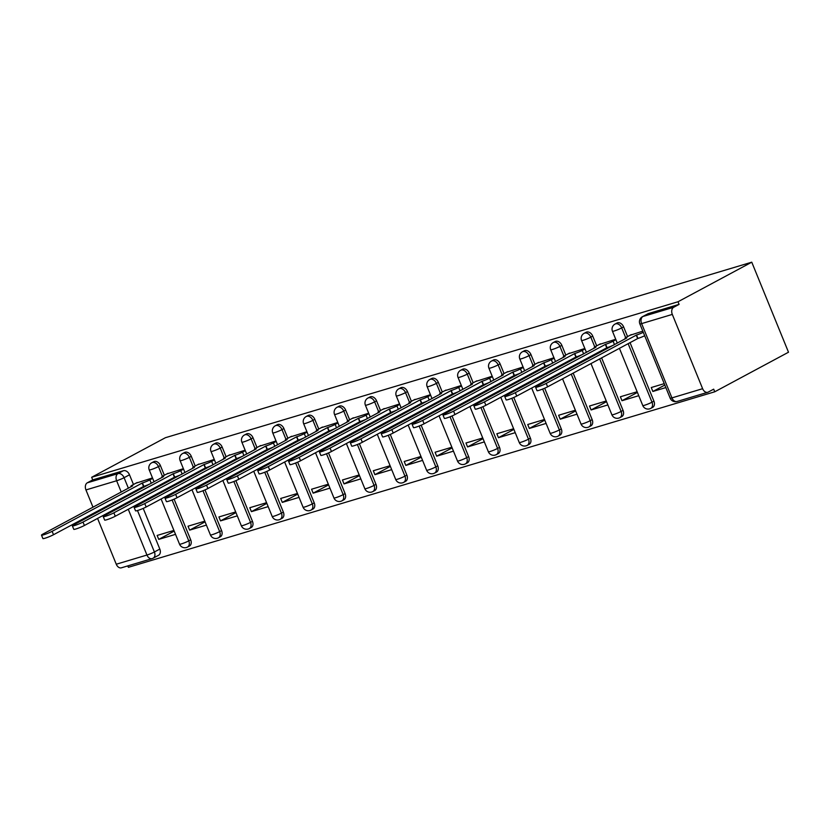<?xml version="1.0" encoding="UTF-8"?>
<svg xmlns="http://www.w3.org/2000/svg" width="830" height="830" viewBox="0 0 830 830"><rect width="100%" height="100%" fill="white"/><g stroke="black" fill="none" stroke-linecap="round" stroke-linejoin="round"><path stroke-width="1.25" d="M164.35 475.248L160.387 465.547A5.696 4.088 -118.2 0 0 154.287 461.48A5.696 4.088 -118.2 0 0 153.737 461.708L151.807 462.735A5.696 4.088 61.8 0 1 152.367 462.507A5.696 4.088 61.8 0 1 158.468 466.574L162.431 476.306M195.226 466.004L191.274 456.303A5.696 4.088 -118.2 0 0 185.163 452.236A5.696 4.088 -118.2 0 0 184.613 452.464L182.693 453.491A5.696 4.088 61.8 0 1 183.243 453.263A5.696 4.088 61.8 0 1 189.344 457.33L193.317 467.062M226.113 456.759L222.15 447.059A5.696 4.088 -118.2 0 0 216.049 442.992A5.696 4.088 -118.2 0 0 215.499 443.22L213.58 444.247A5.696 4.088 61.8 0 1 214.13 444.019A5.696 4.088 61.8 0 1 220.23 448.086L224.193 457.818M256.999 447.515L253.036 437.815A5.696 4.088 -118.2 0 0 246.935 433.748A5.696 4.088 -118.2 0 0 246.375 433.976L244.456 435.003A5.696 4.088 61.8 0 1 245.006 434.775A5.696 4.088 61.8 0 1 251.106 438.842L255.08 448.574M287.875 438.271L283.912 428.571A5.696 4.088 -118.2 0 0 277.811 424.504A5.696 4.088 -118.2 0 0 277.262 424.732L275.342 425.759A5.696 4.088 61.8 0 1 275.892 425.531A5.696 4.088 61.8 0 1 281.993 429.598L285.966 439.329M318.762 429.027L314.798 419.326A5.696 4.088 -118.2 0 0 308.698 415.259A5.696 4.088 -118.2 0 0 308.138 415.488L306.218 416.515A5.696 4.088 61.8 0 1 306.768 416.287A5.696 4.088 61.8 0 1 312.879 420.354L316.842 430.085M349.638 419.783L345.674 410.082A5.696 4.088 -118.2 0 0 339.574 406.015A5.696 4.088 -118.2 0 0 339.024 406.244L337.105 407.271A5.696 4.088 61.8 0 1 337.654 407.042A5.696 4.088 61.8 0 1 343.755 411.109L347.729 420.841M380.524 410.539L376.561 400.838A5.696 4.088 -118.2 0 0 370.46 396.771A5.696 4.088 -118.2 0 0 369.91 396.999L367.981 398.026A5.696 4.088 61.8 0 1 368.541 397.798A5.696 4.088 61.8 0 1 374.641 401.865L378.605 411.597M411.4 401.295L407.447 391.594A5.696 4.088 -118.2 0 0 401.336 387.527A5.696 4.088 -118.2 0 0 400.786 387.755L398.867 388.782A5.696 4.088 61.8 0 1 399.417 388.554A5.696 4.088 61.8 0 1 405.517 392.621L409.491 402.353M442.286 392.051L438.323 382.35A5.696 4.088 -118.2 0 0 432.223 378.283A5.696 4.088 -118.2 0 0 431.673 378.511L429.743 379.538A5.696 4.088 61.8 0 1 430.303 379.31A5.696 4.088 61.8 0 1 436.404 383.377L440.367 393.109M473.162 382.806L469.209 373.106A5.696 4.088 -118.2 0 0 463.109 369.039A5.696 4.088 -118.2 0 0 462.549 369.267L460.629 370.294A5.696 4.088 61.8 0 1 461.179 370.066A5.696 4.088 61.8 0 1 467.28 374.133L471.253 383.865M504.049 373.562L500.085 363.862A5.696 4.088 -118.2 0 0 493.985 359.795A5.696 4.088 -118.2 0 0 493.435 360.023L491.516 361.05A5.696 4.088 61.8 0 1 492.065 360.822A5.696 4.088 61.8 0 1 498.166 364.889L502.14 374.62M534.935 364.318L530.972 354.607A5.696 4.088 -118.2 0 0 524.871 350.55A5.696 4.088 -118.2 0 0 524.311 350.779L522.392 351.806A5.696 4.088 61.8 0 1 522.942 351.578A5.696 4.088 61.8 0 1 529.042 355.645L533.016 365.376M565.811 355.074L561.848 345.363A5.696 4.088 -118.2 0 0 555.747 341.306A5.696 4.088 -118.2 0 0 555.197 341.535L553.278 342.562A5.696 4.088 61.8 0 1 553.828 342.334A5.696 4.088 61.8 0 1 559.928 346.401L563.902 356.132M596.697 345.83L592.734 336.119A5.696 4.088 -118.2 0 0 586.634 332.062A5.696 4.088 -118.2 0 0 586.084 332.291L584.154 333.318A5.696 4.088 61.8 0 1 584.714 333.089A5.696 4.088 61.8 0 1 590.815 337.156L594.778 346.888M627.573 336.586L623.61 326.875A5.696 4.088 -118.2 0 0 617.51 322.818A5.696 4.088 -118.2 0 0 616.96 323.046L615.04 324.074A5.696 4.088 61.8 0 1 615.59 323.845A5.696 4.088 61.8 0 1 621.691 327.912L625.664 337.644M127.81 565.894L128.391 567.315L714.755 391.791L788.5 352.221L751.762 262.187L678.006 301.757L91.653 477.281L165.398 437.711L751.762 262.187M93.002 507.213L85.947 489.939A5.696 3.922 -106.7 0 1 87.306 482.811L92.721 479.906L123.4 470.724A5.696 4.088 61.8 0 1 129.501 474.791L133.464 484.492M135.923 490.509L136.255 491.329M138.371 496.516L138.714 497.346M140.83 502.524L141.162 503.354M143.216 508.396L159.817 549.076L154.401 551.981A5.696 4.088 61.8 0 1 153.135 558.185A5.696 4.088 61.8 0 1 152.585 558.414A5.696 3.922 73.3 0 1 152.077 558.621A5.696 5.696 0 0 0 153.135 558.185L158.551 555.28A5.696 4.088 -118.2 0 0 159.817 549.076M116.262 564.224L146.952 555.042A5.696 3.922 73.3 0 0 152.077 558.621L121.398 567.813A5.696 3.922 -106.7 0 1 116.262 564.224L97.567 518.408M95.45 513.231L95.118 512.401M92.721 479.906L91.653 477.281M702.626 388.699L672.31 314.414L641.621 323.607L671.937 397.892L702.626 388.699A5.696 3.922 73.3 0 0 707.751 392.289A5.696 3.922 73.3 0 0 708.26 392.071L713.676 389.166L714.755 391.791M679.075 304.382L648.396 313.574A5.696 4.088 -118.2 0 0 647.846 313.802L642.43 316.707A5.696 4.088 61.8 0 1 642.98 316.479L673.659 307.297L679.075 304.382L678.006 301.757M673.659 307.297A5.696 3.922 73.3 0 0 672.31 314.414M642.814 331.149L629.949 335.32M664.239 383.647L651.26 387.527L652.857 391.47L664.809 385.058M615.725 339.252L599.063 344.564M637.15 391.75L620.373 396.771L621.981 400.714L637.419 392.424M584.839 348.496L568.187 353.808M606.263 400.994L589.487 406.015L591.095 409.958L606.543 401.668M553.963 357.74L537.301 363.052M575.387 410.238L558.611 415.259L560.219 419.202L575.657 410.912M523.076 366.985L506.414 372.296M544.501 419.482L527.724 424.514L529.332 428.446L544.781 420.156M492.2 376.229L475.538 381.541M513.625 428.737L496.848 433.758L498.457 437.69L513.894 429.401M461.314 385.473L444.652 390.785M482.738 437.981L465.962 443.002L467.57 446.934L483.019 438.645M430.438 394.717L413.776 400.029M451.852 447.225L435.086 452.246L436.684 456.178L452.132 447.889M399.552 403.971L382.889 409.273M420.976 456.469L404.2 461.49L405.808 465.423L421.246 457.133M368.665 413.216L352.013 418.517M390.09 465.713L373.313 470.735L374.921 474.667L390.37 466.377M337.789 422.46L321.127 427.761M359.214 474.957L342.437 479.979L344.045 483.911L359.483 475.621M306.903 431.704L290.241 437.005M328.327 484.201L311.551 489.223L313.159 493.155L328.607 484.865M276.027 440.948L259.365 446.25M297.451 493.445L280.675 498.467L282.283 502.399L297.721 494.12M245.141 450.192L228.478 455.494M266.565 502.69L249.788 507.711L251.397 511.643L266.845 503.364M214.265 459.436L197.602 464.738M235.689 511.934L218.913 516.955L220.51 520.887L235.959 512.608M183.378 468.68L166.716 473.982M204.803 521.178L188.026 526.199L189.634 530.131L205.072 521.852M166.799 481.265L167.141 482.085M169.258 487.272L169.59 488.102M171.706 493.279L172.049 494.109M174.103 499.152L190.703 539.832L188.784 540.859A5.696 4.088 61.8 0 1 187.518 547.063L189.437 546.036A5.696 4.088 -118.2 0 0 190.703 539.832M197.685 472.021L198.017 472.841M200.134 478.028L200.476 478.858M202.593 484.035L202.925 484.865M204.979 489.908L221.579 530.588L219.66 531.615A5.696 4.088 61.8 0 1 218.394 537.819L220.324 536.792A5.696 4.088 -118.2 0 0 221.579 530.588M228.561 462.777L228.904 463.596M231.02 468.784L231.352 469.614M233.469 474.791L233.811 475.621M235.865 480.663L252.465 521.344L250.546 522.371A5.696 4.088 61.8 0 1 249.28 528.575L251.2 527.548A5.696 4.088 -118.2 0 0 252.465 521.344M259.448 453.533L259.78 454.352M261.896 459.54L262.238 460.37M264.355 465.547L264.687 466.377M266.741 471.419L283.352 512.1L281.422 513.127A5.696 4.088 61.8 0 1 280.156 519.331L282.086 518.304A5.696 4.088 -118.2 0 0 283.352 512.1M290.334 444.289L290.666 445.108M292.783 450.296L293.115 451.126M295.231 456.303L295.573 457.133M297.628 462.175L314.228 502.856L312.308 503.883A5.696 4.088 61.8 0 1 311.043 510.087L312.962 509.06A5.696 4.088 -118.2 0 0 314.228 502.856M321.21 435.045L321.552 435.864M323.669 441.052L324.001 441.882M326.117 447.059L326.449 447.889M328.514 452.931L345.114 493.611L343.184 494.639A5.696 4.088 61.8 0 1 341.929 500.843L343.848 499.816A5.696 4.088 -118.2 0 0 345.114 493.611M352.096 425.8L352.428 426.62M354.545 431.808L354.887 432.638M356.993 437.815L357.336 438.645M359.39 443.687L375.99 484.367L374.071 485.394A5.696 4.088 61.8 0 1 372.805 491.599L374.724 490.572A5.696 4.088 -118.2 0 0 375.99 484.367M382.972 416.556L383.315 417.376M385.431 422.563L385.763 423.383M387.88 428.571L388.212 429.401M390.276 434.432L406.876 475.123L404.957 476.15A5.696 4.088 61.8 0 1 403.691 482.355L405.611 481.327A5.696 4.088 -118.2 0 0 406.876 475.123M413.859 407.312L414.191 408.132M416.307 413.319L416.65 414.139M418.766 419.326L419.098 420.156M421.152 425.188L437.752 465.879L435.833 466.906A5.696 4.088 61.8 0 1 434.567 473.11L436.497 472.083A5.696 4.088 -118.2 0 0 437.752 465.879M444.735 398.068L445.077 398.888M447.194 404.075L447.526 404.895M449.642 410.082L449.985 410.912M452.039 415.944L468.639 456.635L466.719 457.662A5.696 4.088 61.8 0 1 465.454 463.866L467.373 462.839A5.696 4.088 -118.2 0 0 468.639 456.635M475.621 388.824L475.953 389.644M478.07 394.831L478.412 395.651M480.529 400.838L480.861 401.668M482.915 406.7L499.525 447.38L497.595 448.418A5.696 4.088 61.8 0 1 496.33 454.622L498.259 453.595A5.696 4.088 -118.2 0 0 499.525 447.38M506.508 379.58L506.84 380.399M508.956 385.587L509.288 386.407M511.405 391.594L511.747 392.424M513.801 397.456L530.401 438.136L528.482 439.174A5.696 4.088 61.8 0 1 527.216 445.378L529.135 444.351A5.696 4.088 -118.2 0 0 530.401 438.136M537.384 370.336L537.726 371.155M539.832 376.343L540.174 377.162M542.291 382.35L542.623 383.18M544.688 388.212L561.288 428.892L559.358 429.93A5.696 4.088 61.8 0 1 558.102 436.134L560.022 435.107A5.696 4.088 -118.2 0 0 561.288 428.892M568.27 361.092L568.602 361.911M570.718 367.099L571.061 367.918M573.167 373.106L592.163 419.648L590.244 420.686A5.696 4.088 61.8 0 1 588.978 426.89L590.898 425.863A5.696 4.088 -118.2 0 0 592.163 419.648M599.146 351.847L599.488 352.667M601.605 357.855L623.05 410.404L621.13 411.441A5.696 4.088 61.8 0 1 619.865 417.646L621.784 416.619A5.696 4.088 -118.2 0 0 623.05 410.404M630.032 342.603L653.926 401.16L652.007 402.197A5.696 4.088 61.8 0 1 650.741 408.401L652.671 407.374A5.696 4.088 -118.2 0 0 653.926 401.16M152.492 477.924L135.84 483.226M173.916 530.422L157.14 535.443L158.748 539.375L174.196 531.096M158.748 539.375L175.524 534.354M189.634 530.131L206.411 525.11M220.51 520.887L237.287 515.866M251.397 511.643L268.173 506.622M282.283 502.399L299.059 497.377M313.159 493.155L329.935 488.133M344.045 483.911L360.822 478.889M374.921 474.667L391.698 469.645M405.808 465.423L422.584 460.401M436.684 456.178L453.46 451.157M467.57 446.934L484.346 441.913M498.457 437.69L515.223 432.669M529.332 428.446L546.109 423.425M560.219 419.202L576.995 414.18M591.095 409.958L607.871 404.936M621.981 400.714L638.758 395.692M652.857 391.47L665.836 387.579M631.277 334.604L626.37 337.239A5.696 0.581 -22.2 0 0 625.052 338.204A5.696 0.581 -22.2 0 0 626.826 337.924L537.124 386.126A6.557 0.664 -22.2 0 0 535.609 387.237A6.557 0.664 -22.2 0 0 539.645 386.261A6.557 0.664 -22.2 0 0 546.233 383.398L636.527 335.019A5.696 0.581 -22.2 0 0 643.292 332.322M644.682 335.735A5.696 0.581 157.8 0 1 637.928 338.433L547.624 386.811A6.557 0.664 157.8 0 1 541.036 389.664A6.557 0.664 157.8 0 1 537 390.65L535.609 387.237M636.237 335.113L637.627 338.526M600.401 343.848L595.484 346.483A5.696 0.581 -22.2 0 0 594.166 347.448A5.696 0.581 -22.2 0 0 595.95 347.168L506.248 395.37A6.557 0.664 -22.2 0 0 504.733 396.481A6.557 0.664 -22.2 0 0 508.769 395.505A6.557 0.664 -22.2 0 0 515.347 392.642L605.651 344.263A5.696 0.581 -22.2 0 0 613.1 341.203L614.49 344.616M614.159 344.792A5.696 0.581 157.8 0 1 607.041 347.677L516.737 396.055A6.557 0.664 157.8 0 1 510.16 398.919A6.557 0.664 157.8 0 1 506.124 399.894L504.733 396.481M615.902 339.698L613.1 341.203M605.35 344.357L606.74 347.77M569.515 353.092L564.608 355.728A5.696 0.581 -22.2 0 0 563.29 356.693A5.696 0.581 -22.2 0 0 565.064 356.412L475.362 404.615A6.557 0.664 -22.2 0 0 473.847 405.725A6.557 0.664 -22.2 0 0 477.883 404.75A6.557 0.664 -22.2 0 0 484.471 401.886L574.765 353.507A5.696 0.581 -22.2 0 0 582.224 350.447L583.615 353.86M583.283 354.037A5.696 0.581 157.8 0 1 576.155 356.921L485.861 405.299A6.557 0.664 157.8 0 1 479.273 408.163A6.557 0.664 157.8 0 1 475.237 409.138L473.847 405.725M585.026 348.942L582.224 350.447M574.474 353.601L575.864 357.014M538.629 362.337L533.721 364.972A5.696 0.581 -22.2 0 0 532.404 365.937A5.696 0.581 -22.2 0 0 534.188 365.657L444.475 413.859A6.557 0.664 -22.2 0 0 442.961 414.969A6.557 0.664 -22.2 0 0 446.997 413.994A6.557 0.664 -22.2 0 0 453.585 411.13L543.889 362.752A5.696 0.581 -22.2 0 0 551.338 359.691L552.728 363.104M552.396 363.281A5.696 0.581 157.8 0 1 545.279 366.165L454.975 414.544A6.557 0.664 157.8 0 1 448.397 417.407A6.557 0.664 157.8 0 1 444.361 418.382L442.961 414.969M554.139 358.187L551.338 359.691M543.588 362.845L544.978 366.258M507.752 371.581L502.835 374.216A5.696 0.581 -22.2 0 0 501.517 375.181A5.696 0.581 -22.2 0 0 503.302 374.901L413.599 423.103A6.557 0.664 -22.2 0 0 412.085 424.213A6.557 0.664 -22.2 0 0 416.12 423.238A6.557 0.664 -22.2 0 0 422.709 420.374L513.002 371.996A5.696 0.581 -22.2 0 0 520.462 368.935L521.852 372.348M521.52 372.525A5.696 0.581 157.8 0 1 514.393 375.409L424.099 423.788A6.557 0.664 157.8 0 1 417.511 426.651A6.557 0.664 157.8 0 1 413.475 427.626L412.085 424.213M523.263 367.431L520.462 368.935M512.701 372.089L514.102 375.502M476.866 380.825L471.959 383.46A5.696 0.581 -22.2 0 0 470.641 384.425A5.696 0.581 -22.2 0 0 472.426 384.145L382.713 432.347A6.557 0.664 -22.2 0 0 381.198 433.468A6.557 0.664 -22.2 0 0 385.234 432.482A6.557 0.664 -22.2 0 0 391.822 429.618L482.126 381.24A5.696 0.581 -22.2 0 0 489.576 378.179L490.966 381.593M490.634 381.769A5.696 0.581 157.8 0 1 483.517 384.653L393.213 433.032A6.557 0.664 157.8 0 1 386.635 435.895A6.557 0.664 157.8 0 1 382.589 436.87L381.198 433.468M492.377 376.675L489.576 378.179M481.825 381.333L483.216 384.747M445.99 390.069L441.072 392.704A5.696 0.581 -22.2 0 0 439.755 393.669A5.696 0.581 -22.2 0 0 441.539 393.389L351.837 441.591A6.557 0.664 -22.2 0 0 350.322 442.712A6.557 0.664 -22.2 0 0 354.358 441.726A6.557 0.664 -22.2 0 0 360.936 438.863L451.24 390.484A5.696 0.581 -22.2 0 0 458.689 387.423L460.09 390.837M459.758 391.013A5.696 0.581 157.8 0 1 452.63 393.897L362.337 442.276A6.557 0.664 157.8 0 1 355.748 445.139A6.557 0.664 157.8 0 1 351.713 446.115L350.322 442.712M461.501 385.919L458.689 387.423M450.939 390.577L452.34 393.991M415.104 399.313L410.196 401.948A5.696 0.581 -22.2 0 0 408.879 402.913A5.696 0.581 -22.2 0 0 410.653 402.633L320.951 450.835A6.557 0.664 -22.2 0 0 319.436 451.956A6.557 0.664 -22.2 0 0 323.472 450.97A6.557 0.664 -22.2 0 0 330.06 448.107L420.354 399.728A5.696 0.581 -22.2 0 0 427.813 396.667L429.203 400.081M428.871 400.257A5.696 0.581 157.8 0 1 421.754 403.141L331.45 451.52A6.557 0.664 157.8 0 1 324.862 454.384A6.557 0.664 157.8 0 1 320.826 455.359L319.436 451.956M430.614 395.163L427.813 396.667M420.063 399.821L421.453 403.235M384.228 408.557L379.31 411.192A5.696 0.581 -22.2 0 0 377.992 412.157A5.696 0.581 -22.2 0 0 379.777 411.877L290.075 460.079A6.557 0.664 -22.2 0 0 288.56 461.2A6.557 0.664 -22.2 0 0 292.596 460.214A6.557 0.664 -22.2 0 0 299.174 457.361L389.478 408.972A5.696 0.581 -22.2 0 0 396.927 405.912L398.317 409.325M397.985 409.501A5.696 0.581 157.8 0 1 390.868 412.386L300.574 460.764A6.557 0.664 157.8 0 1 293.986 463.628A6.557 0.664 157.8 0 1 289.95 464.603L288.56 461.2M399.728 404.407L396.927 405.912M389.177 409.065L390.567 412.479M353.341 417.801L348.434 420.437A5.696 0.581 -22.2 0 0 347.116 421.401A5.696 0.581 -22.2 0 0 348.89 421.121L259.188 469.324A6.557 0.664 -22.2 0 0 257.674 470.444A6.557 0.664 -22.2 0 0 261.709 469.458A6.557 0.664 -22.2 0 0 268.298 466.605L358.591 418.216A5.696 0.581 -22.2 0 0 366.051 415.156L367.441 418.569M367.109 418.745A5.696 0.581 157.8 0 1 359.992 421.63L269.688 470.008A6.557 0.664 157.8 0 1 263.1 472.872A6.557 0.664 157.8 0 1 259.064 473.847L257.674 470.444M368.852 413.662L366.051 415.156M358.301 418.31L359.691 421.723M322.455 427.045L317.548 429.681A5.696 0.581 -22.2 0 0 316.23 430.646A5.696 0.581 -22.2 0 0 318.014 430.365L228.302 478.568A6.557 0.664 -22.2 0 0 226.787 479.688A6.557 0.664 -22.2 0 0 230.833 478.703A6.557 0.664 -22.2 0 0 237.411 475.849L327.715 427.46A5.696 0.581 -22.2 0 0 335.164 424.4L336.555 427.813M336.223 427.99A5.696 0.581 157.8 0 1 329.105 430.874L238.801 479.252A6.557 0.664 157.8 0 1 232.224 482.116A6.557 0.664 157.8 0 1 228.188 483.102L226.787 479.688M337.966 422.906L335.164 424.4M327.414 427.554L328.805 430.967M291.579 436.29L286.661 438.925A5.696 0.581 -22.2 0 0 285.344 439.89A5.696 0.581 -22.2 0 0 287.128 439.61L197.426 487.812A6.557 0.664 -22.2 0 0 195.911 488.932A6.557 0.664 -22.2 0 0 199.947 487.947A6.557 0.664 -22.2 0 0 206.535 485.094L296.829 436.705A5.696 0.581 -22.2 0 0 304.288 433.644L305.679 437.057M305.347 437.234A5.696 0.581 157.8 0 1 298.219 440.118L207.925 488.497A6.557 0.664 157.8 0 1 201.337 491.36A6.557 0.664 157.8 0 1 197.301 492.346L195.911 488.932M307.09 432.15L304.288 433.644M296.538 436.798L297.929 440.211M260.693 445.534L255.785 448.169A5.696 0.581 -22.2 0 0 254.468 449.134A5.696 0.581 -22.2 0 0 256.252 448.854L166.54 497.056A6.557 0.664 -22.2 0 0 165.025 498.176A6.557 0.664 -22.2 0 0 169.061 497.191A6.557 0.664 -22.2 0 0 175.649 494.338L265.953 445.959A5.696 0.581 -22.2 0 0 273.402 442.898L274.792 446.301M274.46 446.478A5.696 0.581 157.8 0 1 267.343 449.362L177.039 497.741A6.557 0.664 157.8 0 1 170.461 500.604A6.557 0.664 157.8 0 1 166.415 501.59L165.025 498.176M276.203 441.394L273.402 442.898M265.652 446.042L267.042 449.455M229.817 454.778L224.899 457.413A5.696 0.581 -22.2 0 0 223.581 458.378A5.696 0.581 -22.2 0 0 225.366 458.098L135.663 506.3A6.557 0.664 -22.2 0 0 134.149 507.421A6.557 0.664 -22.2 0 0 138.185 506.435A6.557 0.664 -22.2 0 0 144.762 503.582L235.066 455.203A5.696 0.581 -22.2 0 0 242.526 452.143L243.916 455.546M243.584 455.722A5.696 0.581 157.8 0 1 236.457 458.606L146.163 506.995A6.557 0.664 157.8 0 1 139.575 509.848A6.557 0.664 157.8 0 1 135.539 510.834L134.149 507.421M245.327 450.638L242.526 452.143M234.766 455.286L236.166 458.7M198.93 464.022L194.023 466.657A5.696 0.581 -22.2 0 0 192.705 467.622A5.696 0.581 -22.2 0 0 194.479 467.342L104.777 515.544A6.557 0.664 -22.2 0 0 103.262 516.665A6.557 0.664 -22.2 0 0 107.298 515.679A6.557 0.664 -22.2 0 0 113.886 512.826L204.18 464.447A5.696 0.581 -22.2 0 0 211.64 461.387L213.03 464.79M212.698 464.966A5.696 0.581 157.8 0 1 205.581 467.85L115.277 516.239A6.557 0.664 157.8 0 1 108.689 519.092A6.557 0.664 157.8 0 1 104.653 520.078L103.262 516.665M214.441 459.882L211.64 461.387M203.89 464.53L205.28 467.944M168.054 473.266L163.137 475.901A5.696 0.581 -22.2 0 0 161.819 476.866A5.696 0.581 -22.2 0 0 163.603 476.586L73.901 524.788A6.557 0.664 -22.2 0 0 72.386 525.909A6.557 0.664 -22.2 0 0 76.422 524.923A6.557 0.664 -22.2 0 0 83 522.07L173.304 473.691A5.696 0.581 -22.2 0 0 180.753 470.631L182.144 474.034M181.822 474.21A5.696 0.581 157.8 0 1 174.694 477.094L84.401 525.483A6.557 0.664 157.8 0 1 77.812 528.337A6.557 0.664 157.8 0 1 73.777 529.322L72.386 525.909M183.565 469.126L180.753 470.631M173.003 473.774L174.393 477.188M137.168 482.51L132.261 485.145A5.696 0.581 -22.2 0 0 130.943 486.11A5.696 0.581 -22.2 0 0 132.717 485.83L43.015 534.032A6.557 0.664 -22.2 0 0 41.5 535.153A6.557 0.664 -22.2 0 0 45.536 534.167A6.557 0.664 -22.2 0 0 52.124 531.314L142.418 482.936A5.696 0.581 -22.2 0 0 149.877 479.875L151.268 483.278M150.935 483.454A5.696 0.581 157.8 0 1 143.818 486.339L53.514 534.728A6.557 0.664 157.8 0 1 46.926 537.581A6.557 0.664 157.8 0 1 42.89 538.566L41.5 535.153M152.679 478.371L149.877 479.875M142.127 483.019L143.517 486.432M160.387 465.547L158.468 466.574A5.696 0.581 157.8 0 1 151.008 469.635A5.696 0.581 -22.2 0 1 149.224 469.915L154.069 481.774M191.274 456.303L189.344 457.33A5.696 0.581 157.8 0 1 181.895 460.391A5.696 0.581 -22.2 0 1 180.11 460.671L184.955 472.529M222.15 447.059L220.23 448.086A5.696 0.581 157.8 0 1 212.771 451.147A5.696 0.581 -22.2 0 1 210.996 451.427L215.831 463.285M253.036 437.815L251.106 438.842A5.696 0.581 157.8 0 1 243.657 441.902A5.696 0.581 -22.2 0 1 241.872 442.183L246.718 454.041M283.912 428.571L281.993 429.598A5.696 0.581 157.8 0 1 274.533 432.658A5.696 0.581 -22.2 0 1 272.759 432.938L277.594 444.797M314.798 419.326L312.879 420.354A5.696 0.581 157.8 0 1 305.419 423.414A5.696 0.581 -22.2 0 1 303.635 423.694L308.48 435.553M345.674 410.082L343.755 411.109A5.696 0.581 157.8 0 1 336.306 414.17A5.696 0.581 -22.2 0 1 334.521 414.45L339.356 426.309M376.561 400.838L374.641 401.865A5.696 0.581 157.8 0 1 367.182 404.926A5.696 0.581 -22.2 0 1 365.397 405.206L370.242 417.065M407.447 391.594L405.517 392.621A5.696 0.581 157.8 0 1 398.068 395.682A5.696 0.581 -22.2 0 1 396.284 395.962L401.129 407.821M438.323 382.35L436.404 383.377A5.696 0.581 157.8 0 1 428.944 386.438A5.696 0.581 -22.2 0 1 427.17 386.718L432.005 398.576M469.209 373.106L467.28 374.133A5.696 0.581 157.8 0 1 459.83 377.194A5.696 0.581 -22.2 0 1 458.046 377.474L462.891 389.332M500.085 363.862L498.166 364.889A5.696 0.581 157.8 0 1 490.706 367.949A5.696 0.581 -22.2 0 1 488.932 368.23L493.767 380.088M530.972 354.607L529.042 355.645A5.696 0.581 157.8 0 1 521.593 358.705A5.696 0.581 -22.2 0 1 519.808 358.985L524.653 370.844M561.848 345.363L559.928 346.401A5.696 0.581 157.8 0 1 552.479 349.461A5.696 0.581 -22.2 0 1 550.695 349.741L555.529 361.6M592.734 336.119L590.815 337.156A5.696 0.581 157.8 0 1 583.355 340.217A5.696 0.581 -22.2 0 1 581.571 340.497L586.416 352.356M623.61 326.875L621.691 327.912A5.696 0.581 157.8 0 1 614.241 330.973A5.696 0.581 -22.2 0 1 612.457 331.253L617.302 343.112M129.501 474.791L124.085 477.696L128.391 488.227M130.507 493.414L130.839 494.244M132.956 499.421L133.288 500.251M135.404 505.439L135.747 506.259M137.49 510.543L154.401 551.981A5.696 0.581 -22.2 0 1 146.952 555.042L128.266 509.267M126.15 504.08L125.818 503.26M123.701 498.073L123.359 497.243M121.242 492.065L116.636 480.757L85.947 489.939M164.88 482.292L165.212 483.122M167.328 488.31L167.67 489.129M169.787 494.317L170.119 495.137M172.101 499.982L188.784 540.859A5.696 0.581 -22.2 0 1 181.324 543.92A5.696 0.581 -22.2 0 1 179.539 544.2A5.696 5.696 0 0 0 187.518 547.063M195.766 473.048L196.098 473.878M198.214 479.055L198.546 479.885M200.663 485.073L201.005 485.892M202.977 490.738L219.66 531.615A5.696 0.581 -22.2 0 1 212.21 534.676A5.696 0.581 -22.2 0 1 210.426 534.956A5.696 5.696 0 0 0 218.394 537.819M226.642 463.804L226.984 464.634M229.101 469.811L229.433 470.641M231.549 475.829L231.881 476.648M233.863 481.493L250.546 522.371A5.696 0.581 -22.2 0 1 243.086 525.432A5.696 0.581 -22.2 0 1 241.312 525.712A5.696 5.696 0 0 0 249.28 528.575M257.528 454.56L257.86 455.39M259.977 460.567L260.319 461.397M262.425 466.585L262.768 467.404M264.739 472.249L281.422 513.127A5.696 0.581 -22.2 0 1 273.973 516.187A5.696 0.581 -22.2 0 1 272.188 516.468A5.696 5.696 0 0 0 280.156 519.331M288.404 445.316L288.747 446.146M290.863 451.323L291.195 452.153M293.312 457.34L293.644 458.16M295.625 463.005L312.308 503.883A5.696 0.581 -22.2 0 1 304.849 506.943A5.696 0.581 -22.2 0 1 303.075 507.223A5.696 5.696 0 0 0 311.043 510.087M319.291 436.072L319.623 436.902M321.739 442.079L322.082 442.909M324.198 448.096L324.53 448.916M326.501 453.761L343.184 494.639A5.696 0.581 -22.2 0 1 335.735 497.699A5.696 0.581 -22.2 0 1 333.951 497.979A5.696 5.696 0 0 0 341.929 500.843M350.167 426.827L350.509 427.658M352.626 432.835L352.958 433.665M355.074 438.852L355.416 439.672M357.388 444.517L374.071 485.394A5.696 0.581 -22.2 0 1 366.621 488.455A5.696 0.581 -22.2 0 1 364.837 488.735A5.696 5.696 0 0 0 372.805 491.599M381.053 417.583L381.385 418.413M383.502 423.591L383.844 424.421M385.96 429.608L386.292 430.428M388.274 435.273L404.957 476.15A5.696 0.581 -22.2 0 1 397.497 479.211A5.696 0.581 -22.2 0 1 395.713 479.491A5.696 5.696 0 0 0 403.691 482.355M411.939 408.339L412.271 409.169M414.388 414.346L414.72 415.176M416.836 420.364L417.179 421.184M419.15 426.029L435.833 466.906A5.696 0.581 -22.2 0 1 428.384 469.967A5.696 0.581 -22.2 0 1 426.599 470.247A5.696 5.696 0 0 0 434.567 473.11M442.815 399.095L443.158 399.925M445.274 405.102L445.606 405.932M447.723 411.12L448.055 411.939M450.036 416.785L466.719 457.662A5.696 0.581 -22.2 0 1 459.26 460.723A5.696 0.581 -22.2 0 1 457.486 461.003A5.696 5.696 0 0 0 465.454 463.866M473.702 389.851L474.034 390.681M476.15 395.858L476.493 396.688M478.599 401.876L478.941 402.695M480.912 407.54L497.595 448.418A5.696 0.581 -22.2 0 1 490.146 451.479A5.696 0.581 -22.2 0 1 488.362 451.759A5.696 5.696 0 0 0 496.33 454.622M504.578 380.607L504.92 381.437M507.037 386.614L507.369 387.444M509.485 392.632L509.817 393.451M511.799 398.296L528.482 439.174A5.696 0.581 -22.2 0 1 521.022 442.234A5.696 0.581 -22.2 0 1 519.248 442.514A5.696 5.696 0 0 0 527.216 445.378M535.464 371.363L535.796 372.193M537.913 377.37L538.255 378.2M540.372 383.387L540.703 384.207M542.675 389.052L559.358 429.93A5.696 0.581 -22.2 0 1 551.909 432.99A5.696 0.581 -22.2 0 1 550.124 433.27A5.696 5.696 0 0 0 558.102 436.134M566.34 362.119L566.683 362.949M568.799 368.126L569.131 368.956M571.248 374.133L590.244 420.686A5.696 0.581 -22.2 0 1 582.785 423.746A5.696 0.581 -22.2 0 1 581.01 424.026A5.696 5.696 0 0 0 588.978 426.89M597.226 352.875L597.559 353.705M599.675 358.882L621.13 411.441A5.696 0.581 -22.2 0 1 613.671 414.502A5.696 0.581 -22.2 0 1 611.886 414.782A5.696 5.696 0 0 0 619.865 417.646M628.113 343.63L652.007 402.197A5.696 0.581 -22.2 0 1 644.557 405.258A5.696 0.581 -22.2 0 1 642.773 405.538A5.696 5.696 0 0 0 650.741 408.401M648.396 313.574L642.98 316.479A5.696 3.922 -106.7 0 0 641.621 323.607A5.696 0.581 157.8 0 1 639.847 323.876L670.163 398.161A5.696 5.696 0 0 0 677.073 401.471L707.751 392.289M123.4 470.724L117.985 473.629A5.696 4.088 61.8 0 1 124.085 477.696A5.696 0.581 -22.2 0 1 116.636 480.757A5.696 3.922 -106.7 0 1 117.985 473.629L87.306 482.811M677.073 401.471A5.696 3.922 73.3 0 1 671.937 397.892A5.696 0.581 157.8 0 1 670.163 398.161M636.527 335.019L637.928 338.433M546.233 383.398L547.624 386.811M605.651 344.263L607.041 347.677M515.347 392.642L516.737 396.055M574.765 353.507L576.155 356.921M484.471 401.886L485.861 405.299M543.889 362.752L545.279 366.165M453.585 411.13L454.975 414.544M513.002 371.996L514.393 375.409M422.709 420.374L424.099 423.788M482.126 381.24L483.517 384.653M391.822 429.618L393.213 433.032M451.24 390.484L452.63 393.897M360.936 438.863L362.337 442.276M420.354 399.728L421.754 403.141M330.06 448.107L331.45 451.52M389.478 408.972L390.868 412.386M299.174 457.361L300.574 460.764M358.591 418.216L359.992 421.63M268.298 466.605L269.688 470.008M327.715 427.46L329.105 430.874M237.411 475.849L238.801 479.252M296.829 436.705L298.219 440.118M206.535 485.094L207.925 488.497M265.953 445.959L267.343 449.362M175.649 494.338L177.039 497.741M235.066 455.203L236.457 458.606M144.762 503.582L146.163 506.995M204.18 464.447L205.581 467.85M113.886 512.826L115.277 516.239M173.304 473.691L174.694 477.094M83 522.07L84.401 525.483M142.418 482.936L143.818 486.339M52.124 531.314L53.514 534.728M642.773 405.538L619.408 348.299M615.04 324.074A5.696 5.696 0 0 0 612.457 331.253M611.886 414.782L590.981 363.55M588.864 358.363L588.532 357.543M584.154 333.318A5.696 5.696 0 0 0 581.571 340.497M581.01 424.026L562.553 378.802M560.437 373.614L560.105 372.795M557.988 367.607L557.646 366.787M553.278 342.562A5.696 5.696 0 0 0 550.695 349.741M550.124 433.27L531.677 388.046M529.561 382.858L529.218 382.039M527.102 376.851L526.77 376.032M522.392 351.806A5.696 5.696 0 0 0 519.808 358.985M519.248 442.514L500.791 397.29M498.674 392.102L498.342 391.283M496.226 386.095L495.884 385.276M491.516 361.05A5.696 5.696 0 0 0 488.932 368.23M488.362 451.759L469.905 406.534M467.788 401.346L467.456 400.527M465.34 395.339L465.008 394.52M460.629 370.294A5.696 5.696 0 0 0 458.046 377.474M457.486 461.003L439.029 415.778M436.912 410.601L436.57 409.771M434.464 404.584L434.121 403.764M429.743 379.538A5.696 5.696 0 0 0 427.17 386.718M426.599 470.247L408.142 425.022M406.026 419.845L405.694 419.015M403.577 413.828L403.245 413.008M398.867 388.782A5.696 5.696 0 0 0 396.284 395.962M395.713 479.491L377.266 434.266M375.15 429.089L374.807 428.259M372.691 423.072L372.359 422.252M367.981 398.026A5.696 5.696 0 0 0 365.397 405.206M364.837 488.735L346.38 443.511M344.263 438.333L343.931 437.503M341.815 432.316L341.472 431.496M337.105 407.271A5.696 5.696 0 0 0 334.521 414.45M333.951 497.979L315.504 452.755M313.387 447.577L313.045 446.748M310.928 441.56L310.596 440.74M306.218 416.515A5.696 5.696 0 0 0 303.635 423.694M303.075 507.223L284.617 461.999M282.501 456.822L282.169 455.992M280.052 450.804L279.71 449.985M275.342 425.759A5.696 5.696 0 0 0 272.759 432.938M272.188 516.468L253.731 471.243M251.625 466.066L251.282 465.236M249.166 460.048L248.834 459.229M244.456 435.003A5.696 5.696 0 0 0 241.872 442.183M241.312 525.712L222.855 480.487M220.739 475.31L220.396 474.48M218.29 469.292L217.948 468.473M213.58 444.247A5.696 5.696 0 0 0 210.996 451.427M210.426 534.956L191.969 489.731M189.852 484.554L189.52 483.724M187.404 478.537L187.072 477.717M182.693 453.491A5.696 5.696 0 0 0 180.11 460.671M179.539 544.2L161.093 498.975M158.976 493.798L158.634 492.968M156.517 487.781L156.185 486.961M151.807 462.735A5.696 5.696 0 0 0 149.224 469.915M642.43 316.707A5.696 5.696 0 0 0 639.847 323.876M625.052 338.204L625.301 338.816M594.166 347.448L594.415 348.061M563.29 356.693L563.539 357.305M532.404 365.937L532.653 366.549M501.517 375.181L501.777 375.793M470.641 384.425L470.89 385.037M439.755 393.669L440.004 394.281M408.879 402.913L409.128 403.525M377.992 412.157L378.241 412.769M347.116 421.401L347.365 422.014M316.23 430.646L316.479 431.258M285.344 439.89L285.603 440.502M254.468 449.134L254.717 449.746M223.581 458.378L223.83 458.99M192.705 467.622L192.954 468.234M161.819 476.866L162.068 477.478M130.943 486.11L131.192 486.722"/></g></svg>
